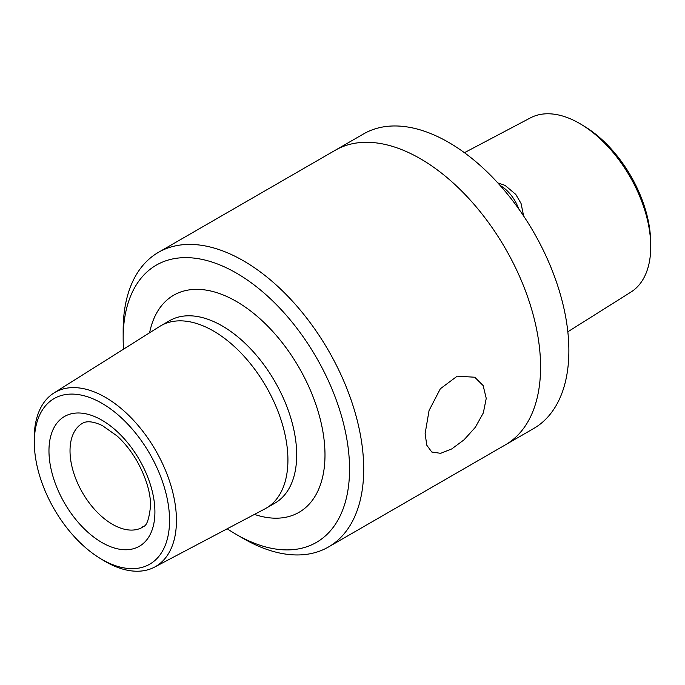 <?xml version="1.0" encoding="UTF-8"?>
<svg xmlns="http://www.w3.org/2000/svg" width="685" height="685" viewBox="0 0 685 685"><rect width="100%" height="100%" fill="white"/><g stroke="black" fill="none" stroke-linecap="round" stroke-linejoin="round"><path stroke-width="1.03" d="M500.144 185.507A28.898 16.68 60 0 1 518.691 208.831M486.239 398.379L483.327 412.909L475.321 427.32L464.045 439.821L451.766 448.915L440.652 453.324L431.781 452.023L426.789 445.216L425.12 433.665L429.05 410.546L440.335 388.763L457.229 376.151L474.731 377.229L483.148 385.569L486.239 398.379M123.531 349.187A160.084 92.424 60 0 1 123.163 338.416A160.084 92.424 60 0 1 236.359 273.058A160.084 92.424 60 0 1 349.555 469.122A160.084 92.424 60 0 1 236.359 534.48A160.084 92.424 60 0 1 227.214 528.777M123.163 338.416L123.163 330.247A170.094 98.203 60 0 1 158.389 252.38A170.094 98.203 60 0 1 289.464 297.949A170.094 98.203 60 0 1 363.709 469.122A170.094 98.203 60 0 1 328.475 546.99A170.094 98.203 60 0 1 243.432 538.564L236.359 534.48M158.389 252.38L335.256 150.263A170.094 98.203 60 0 1 466.331 195.833A170.094 98.203 60 0 1 540.576 367.006A170.094 98.203 60 0 1 505.35 444.873L533.649 428.536A170.094 98.203 60 0 0 568.875 350.669A170.094 98.203 60 0 0 494.63 179.496A170.094 98.203 60 0 0 363.564 133.926L335.256 150.263A170.094 98.203 60 0 1 466.331 195.833A170.094 98.203 60 0 1 540.576 367.006A170.094 98.203 60 0 1 505.35 444.873L328.475 546.99M169.555 520.412A95.626 55.211 60 0 1 99.762 558.155A95.626 55.211 60 0 1 34.353 444.865A95.626 55.211 60 0 1 100.849 402.686A95.626 55.211 60 0 1 169.555 520.412M34.353 444.865L34.25 441.02A100.575 58.071 60 0 1 53.952 392.976A100.575 58.071 60 0 1 131.82 418.501A100.575 58.071 60 0 1 176.447 520.48A100.575 58.071 60 0 1 154.502 567.137A100.575 58.071 60 0 1 103.041 560.176L99.762 558.155M53.952 392.976L159.622 326.471A105.336 60.819 60 0 1 160.769 325.777A105.336 60.819 60 0 1 241.942 353.999A105.336 60.819 60 0 1 287.923 460.003A105.336 60.819 60 0 1 266.105 508.227A105.336 60.819 60 0 1 264.932 508.878L154.502 567.137M464.43 152.695L530.464 117.863A100.575 58.071 60 0 1 581.916 124.824A100.575 58.071 60 0 1 650.716 243.98A100.575 58.071 60 0 1 650.75 246.643A100.575 58.071 60 0 1 631.013 292.024L567.831 331.788M581.916 124.824L585.204 126.845A95.626 55.211 60 0 1 650.604 240.135L650.716 243.98M149.595 332.782A125.346 72.37 60 0 1 245.453 307.214A125.346 72.37 60 0 1 324.99 454.943A125.346 72.37 60 0 1 254.452 514.409M142.48 527.287A60.032 34.661 60 0 1 82.448 492.626A60.032 34.661 60 0 1 82.448 423.313C83.125 423.099 88.1 418.8 102.433 425.625L117.058 435.951C124.413 442.613 131.006 450.893 136.846 460.799C146.102 477.659 150.666 492.686 150.554 505.881C147.883 530.738 142.437 525.258 142.48 527.287M154.913 511.96A74.922 43.258 60 0 1 75.453 519.059A74.922 43.258 60 0 1 75.453 413.106A74.922 43.258 60 0 1 154.913 511.96M160.769 325.777L169.537 320.717A105.336 60.819 60 0 1 250.71 348.939A105.336 60.819 60 0 1 296.691 454.943A105.336 60.819 60 0 1 274.873 503.167L266.105 508.227M497.849 182.955L504.999 185.344L515.762 194.386L521.045 203.445L523.64 216.023"/></g></svg>
